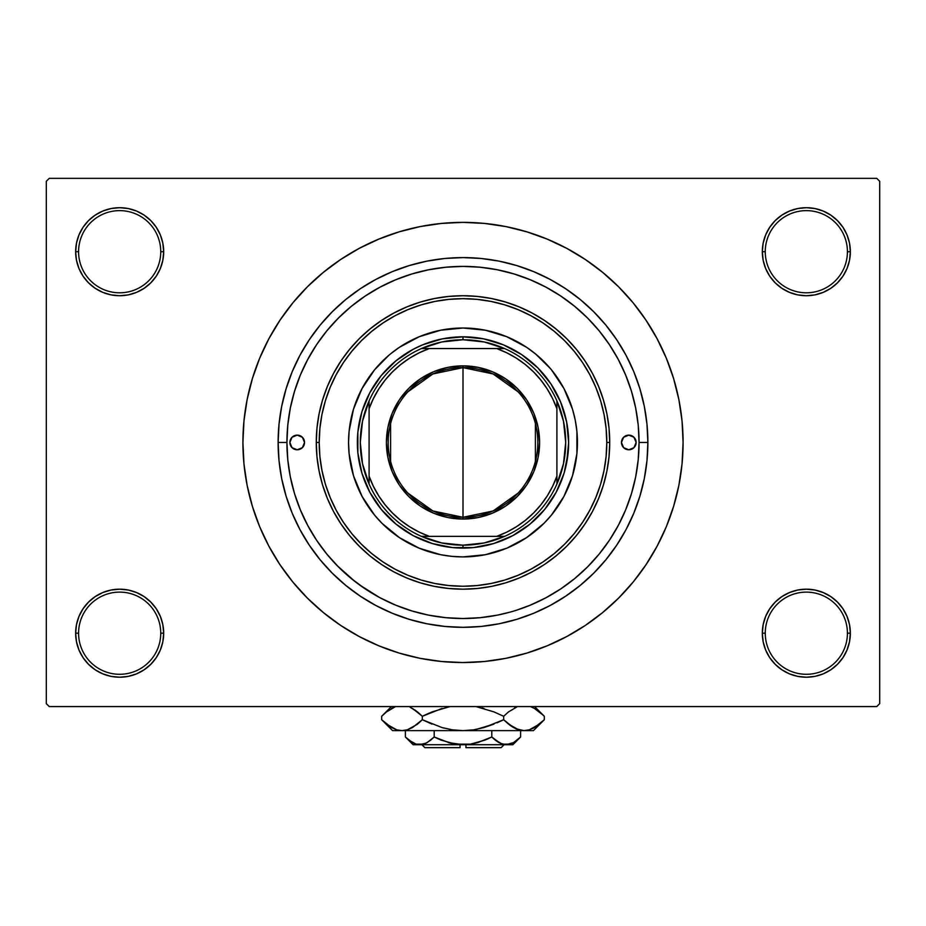 <?xml version="1.0" encoding="UTF-8"?>
<svg xmlns="http://www.w3.org/2000/svg" width="926" height="926" viewBox="0 0 926 926"><rect width="100%" height="100%" fill="white"/><g stroke="black" fill="none" stroke-linecap="round" stroke-linejoin="round"><path stroke-width="1.39" d="M849.512 641.787L850.357 633.199A44.02 44.02 0 0 1 806.338 677.219A44.02 44.02 0 0 1 762.318 633.199L765.258 633.199A41.08 41.08 0 0 0 806.338 674.29A41.08 41.08 0 0 0 847.417 633.199A41.08 41.08 0 0 0 806.338 592.119A41.08 41.08 0 0 0 765.258 633.199L762.318 633.199A44.02 44.02 0 0 1 806.338 589.179A44.02 44.02 0 0 1 850.357 633.199L847.417 633.199A41.08 41.08 0 0 1 806.338 674.29A41.08 41.08 0 0 1 765.258 633.199A41.08 41.08 0 0 1 806.338 592.119A41.08 41.08 0 0 1 847.417 633.199L850.357 633.199L849.512 624.61L847.001 616.357L842.938 608.741L837.463 602.074L830.796 596.599L823.179 592.536L814.926 590.024L806.338 589.179L797.749 590.024L789.496 592.536L781.88 596.599L775.212 602.074L769.737 608.741L765.675 616.357L763.163 624.61L762.318 633.199L763.163 641.787L765.675 650.052L769.737 657.657L775.212 664.324L781.88 669.799L789.496 673.873L797.749 676.374L806.338 677.219L814.926 676.374L823.179 673.873L830.796 669.799L837.463 664.324L842.938 657.657L847.001 650.052L849.512 641.787L850.357 633.199L849.512 624.61M76.488 624.61L75.643 633.199L78.583 633.199A41.08 41.08 0 0 0 119.662 674.29A41.08 41.08 0 0 0 160.742 633.199A41.08 41.08 0 0 0 119.662 592.119A41.08 41.08 0 0 0 78.583 633.199L75.643 633.199A44.02 44.02 0 0 1 119.662 589.179A44.02 44.02 0 0 1 163.682 633.199L160.742 633.199A41.08 41.08 0 0 1 119.662 674.29A41.08 41.08 0 0 1 78.583 633.199A41.08 41.08 0 0 1 119.662 592.119A41.08 41.08 0 0 1 160.742 633.199L163.682 633.199L162.837 624.61L160.325 616.357L156.262 608.741L150.788 602.074L144.12 596.599L136.504 592.536L128.251 590.024L119.662 589.179L111.074 590.024L102.821 592.536L95.204 596.599L88.537 602.074L83.062 608.741L78.999 616.357L76.488 624.61L75.643 633.199L76.488 641.787L78.999 650.052L83.062 657.657L88.537 664.324L95.204 669.799L102.821 673.873L111.074 676.374L119.662 677.219L128.251 676.374L136.504 673.873L144.12 669.799L150.788 664.324L156.262 657.657L160.325 650.052L162.837 641.787L163.682 633.199A44.02 44.02 0 0 1 119.662 677.219A44.02 44.02 0 0 1 75.643 633.199L76.488 641.787L78.999 650.052L83.062 657.657M76.488 243.133L75.643 251.71L78.583 251.71A41.08 41.08 0 0 0 119.662 292.801A41.08 41.08 0 0 0 160.742 251.71A41.08 41.08 0 0 0 119.662 210.63A41.08 41.08 0 0 0 78.583 251.71L75.643 251.71A44.02 44.02 0 0 1 119.662 207.702A44.02 44.02 0 0 1 163.682 251.71L160.742 251.71A41.08 41.08 0 0 1 119.662 292.801A41.08 41.08 0 0 1 78.583 251.71A41.08 41.08 0 0 1 119.662 210.63A41.08 41.08 0 0 1 160.742 251.71L163.682 251.71L162.837 243.133L160.325 234.868L156.262 227.264L150.788 220.585L144.12 215.121L136.504 211.047L128.251 208.547L119.662 207.702L111.074 208.547L102.821 211.047L95.204 215.121L88.537 220.585L83.062 227.264L78.999 234.868L76.488 243.133L75.643 251.71L76.488 260.299L78.999 268.563L83.062 276.168L88.537 282.835L95.204 288.31L102.821 292.385L111.074 294.885L119.662 295.73L128.251 294.885L136.504 292.385L144.12 288.31L150.788 282.835L156.262 276.168L160.325 268.563L162.837 260.299L163.682 251.71A44.02 44.02 0 0 1 119.662 295.73A44.02 44.02 0 0 1 75.643 251.71L76.488 260.299M849.512 260.299L850.357 251.71A44.02 44.02 0 0 1 806.338 295.73A44.02 44.02 0 0 1 762.318 251.71L765.258 251.71A41.08 41.08 0 0 0 806.338 292.801A41.08 41.08 0 0 0 847.417 251.71A41.08 41.08 0 0 0 806.338 210.63A41.08 41.08 0 0 0 765.258 251.71L762.318 251.71A44.02 44.02 0 0 1 806.338 207.702A44.02 44.02 0 0 1 850.357 251.71L847.417 251.71A41.08 41.08 0 0 1 806.338 292.801A41.08 41.08 0 0 1 765.258 251.71A41.08 41.08 0 0 1 806.338 210.63A41.08 41.08 0 0 1 847.417 251.71L850.357 251.71L849.512 243.133L847.001 234.868L842.938 227.264L837.463 220.585L830.796 215.121L823.179 211.047L814.926 208.547L806.338 207.702L797.749 208.547L789.496 211.047L781.88 215.121L775.212 220.585L769.737 227.264L765.675 234.868L763.163 243.133L762.318 251.71L763.163 260.299L765.675 268.563L769.737 276.168L775.212 282.835L781.88 288.31L789.496 292.385L797.749 294.885L806.338 295.73L814.926 294.885L823.179 292.385L830.796 288.31L837.463 282.835L842.938 276.168L847.001 268.563L849.512 260.299L850.357 251.71L849.512 243.133L847.001 234.868L842.938 227.264M634.472 402.474L635.711 408.204M630.71 388.839L631.902 392.74M647.876 442.454L639.067 442.454L647.876 442.454L646.985 460.581L644.322 478.522L639.912 496.128L633.801 513.212L626.045 529.603L616.716 545.171L605.905 559.744L593.728 573.182L580.278 585.371L565.705 596.17L550.148 605.5L533.746 613.255L516.662 619.367L499.068 623.777L481.126 626.439L463 627.33L444.874 626.439L426.932 623.777L409.338 619.367L392.254 613.255L375.852 605.5L360.295 596.17L345.722 585.371L332.272 573.182L320.095 559.744L309.284 545.171L299.955 529.603L292.199 513.212L286.088 496.128L281.678 478.522L279.015 460.581L278.124 442.454A184.876 184.876 0 0 1 463 257.59A184.876 184.876 0 0 1 647.876 442.454A184.876 184.876 0 0 1 463 627.33A184.876 184.876 0 0 1 278.124 442.454L279.015 424.34L281.678 406.387L286.088 388.793L292.199 371.708L299.955 355.306L309.284 339.749L320.095 325.176L332.272 311.738L345.722 299.549L360.295 288.738L375.852 279.409L392.254 271.654L409.338 265.542L426.932 261.132L444.874 258.47L463 257.59L481.126 258.47L499.068 261.132L516.662 265.542L533.746 271.654L550.148 279.409L565.705 288.738L580.278 299.549L593.728 311.738L605.905 325.176L616.716 339.749L626.045 355.306L633.801 371.708L639.912 388.793L644.322 406.387L646.985 424.34L647.876 442.454M516.592 610.176L530.378 605.129L546.004 597.733L560.82 588.855L574.699 578.565L587.501 566.955L599.099 554.153L609.401 540.275L618.279 525.459L625.663 509.832L631.486 493.57L635.687 476.809L638.222 459.713L639.067 442.454L638.222 425.196L635.687 408.111L631.486 391.351L625.663 375.076L618.279 359.462L609.401 344.634L599.099 330.756L587.501 317.954L574.699 306.356L560.82 296.065L546.004 287.176L530.378 279.791L514.115 273.969L497.355 269.767L480.258 267.232L463 266.387L445.742 267.232L428.645 269.767L411.885 273.969L395.622 279.791L379.996 287.176L365.18 296.065L351.301 306.356L338.499 317.954L326.901 330.756L316.599 344.634L307.721 359.462L300.337 375.076L294.514 391.351L290.313 408.111L287.778 425.196L286.933 442.454L278.124 442.454L286.933 442.454A176.067 176.067 0 0 1 463 266.387A176.067 176.067 0 0 1 639.067 442.454L639.067 442.454A176.067 176.067 0 0 1 463 618.533A176.067 176.067 0 0 1 286.933 442.454L287.778 459.713L290.313 476.809L294.514 493.57L300.337 509.832L307.721 525.459L316.599 540.275L326.901 554.153L338.499 566.955L351.301 578.565L365.18 588.855L379.996 597.733L395.622 605.129L411.885 610.952L428.645 615.142L445.742 617.677L463.023 618.533L480.258 617.677L497.355 615.142L510.492 612.005M463 222.367L441.424 223.432L420.068 226.604L399.118 231.847L378.78 239.128L359.253 248.353L340.722 259.465L323.382 272.325L307.374 286.829L292.871 302.837L279.999 320.188L268.899 338.708L259.662 358.235L252.393 378.572L247.138 399.523L243.966 420.89L242.913 442.454L243.966 464.03L247.138 485.398L252.393 506.348L259.662 526.686L268.899 546.213L279.999 564.733L292.871 582.084L307.374 598.08L323.382 612.584L340.722 625.455L359.253 636.556L378.78 645.792L399.118 653.073L420.068 658.317L441.424 661.488L463 662.541L484.576 661.488L505.932 658.317L526.882 653.073L547.22 645.792L566.747 636.556L585.278 625.455L602.618 612.584L618.626 598.08L633.129 582.084L646.001 564.733L657.101 546.213L666.338 526.686L673.607 506.348L678.862 485.398L682.034 464.03L683.087 442.454A220.087 220.087 0 0 1 463 662.541A220.087 220.087 0 0 1 242.913 442.454A220.087 220.087 0 0 1 463 222.367A220.087 220.087 0 0 1 683.087 442.454L682.034 420.89L678.862 399.523L673.607 378.572L666.338 358.235L657.101 338.708L646.001 320.188L633.129 302.837L618.626 286.829L602.618 272.325L585.278 259.465L566.747 248.353L547.22 239.128L526.882 231.847L505.932 226.604L484.576 223.432L463 222.367L448.612 222.842M876.76 706.561L49.24 706.561L46.3 703.633L46.3 181.288L49.24 178.348L876.76 178.348L49.24 178.348L46.3 181.288L46.3 703.633L49.24 706.561L876.76 706.561L879.7 703.633L879.7 181.288L879.7 703.633L876.76 706.561M404.546 577.037L402.254 576.018M388.075 568.61L384.14 566.191M369.034 555.149L366.789 553.239M355.063 541.849L353.269 539.858M353.234 539.823L351.903 538.307M340.583 523.34L339.356 521.465M331.091 506.719L329.054 502.343M322.48 484.692L322.109 483.43M318.197 466.148L317.491 461.345M506.418 302.304L519.15 306.9L532.161 313.057L544.511 320.465L556.086 329.043L566.747 338.708L576.423 349.38L585 360.943L592.397 373.294L598.555 386.304L603.405 399.87L606.9 413.829L609.019 428.078L609.725 442.454A146.725 146.725 0 0 1 463 589.179A146.725 146.725 0 0 1 316.275 442.454A146.725 146.725 0 0 0 463 589.179A146.725 146.725 0 0 0 609.725 442.454L606.796 442.454A143.796 143.796 0 0 1 463 586.251A143.796 143.796 0 0 1 319.204 442.454L316.275 442.454L316.9 428.935M317.375 424.536L318.775 415.508M319.817 410.392L321.056 405.299M321.067 405.287L321.889 402.243M323.487 397.022L326.253 389.279M328.313 384.255L329.401 381.801M329.436 381.709L331.936 376.5M334.274 372.044L339.24 363.64M341.324 360.457L349.391 349.6M351.209 347.424L358.443 339.518M361.858 336.161L368.398 330.304M372.53 326.936L376.326 324.065M376.35 324.054L379.232 321.993M383.769 318.972L390.899 314.678M395.576 312.143L403.505 308.335M407.915 306.471L417.985 302.802M421.006 301.876L433.808 298.67M437.639 297.94L447.2 296.586M452.224 296.135L460.766 295.753M466.183 295.764L474.436 296.181M479.853 296.702L488.176 297.906M493.292 298.89L495.225 299.318M495.375 299.353L502.181 301.066M576.227 535.772L566.747 546.213L556.086 555.878L544.511 564.455L532.161 571.863L519.15 578.021L505.596 582.871L491.625 586.366L477.376 588.473L463 589.179L448.624 588.473L434.375 586.366L420.404 582.871L406.85 578.021L393.839 571.863L381.489 564.455L369.914 555.878L359.253 546.213L349.577 535.541L341 523.977L333.603 511.627L327.445 498.605L322.595 485.05L319.1 471.079L316.981 456.842L316.275 442.454L316.981 428.078L319.1 413.829L322.595 399.87L327.445 386.304L333.603 373.294L341 360.943L349.577 349.38L359.253 338.708L369.914 329.043L381.489 320.465L393.839 313.057L406.85 306.9L420.404 302.05L434.375 298.554L448.624 296.436L463 295.73L477.376 296.436L491.625 298.554L505.596 302.05L519.15 306.9L530.505 312.178M530.621 312.247L531.408 312.652M535.274 314.771L541.247 318.336M541.363 318.417L543.099 319.528M547.405 322.445L554.153 327.48M558.343 330.929L561.306 333.534M561.364 333.591L564.466 336.474M568.332 340.317L570.138 342.203M570.231 342.307L574.097 346.613M577.315 350.479L583.125 358.212M585.683 361.985L592.27 373.039M593.578 375.539L597.536 383.896M534.001 281.342L527.693 278.703M518.41 275.335L512.113 273.378M501.985 270.762L496.128 269.535M483.465 267.579L479.888 267.197M430.81 269.362L424.293 270.693M309.053 357.019L305.858 363.038M337.319 565.774L355.017 581.528M359.346 584.781L379.359 597.397M479.24 617.781L481.312 617.573M444.654 617.573L446.749 617.781M597.559 500.943L594.735 507.066M591.969 512.425L587.709 519.764M584.653 524.486L579.144 532.114M316.275 442.454L319.204 442.454A143.796 143.796 0 0 1 463 298.67A143.796 143.796 0 0 1 606.796 442.454L606.102 428.368L604.03 414.408L600.604 400.715L595.846 387.427L589.816 374.671L582.558 362.575L574.155 351.243L564.675 340.78L554.223 331.311L542.891 322.896L530.783 315.65L518.028 309.608L504.739 304.862L491.058 301.436L477.098 299.364L463 298.67L448.902 299.364L434.942 301.436L421.261 304.862L407.972 309.608L395.217 315.65L383.109 322.896L371.777 331.311L361.325 340.78L351.845 351.243L343.442 362.575L336.184 374.671L330.154 387.427L325.396 400.715L321.97 414.408L319.898 428.368L319.204 442.454L319.898 456.553L321.97 470.512L325.396 484.194L330.154 497.482L336.184 510.238L343.442 522.345L351.845 533.677L361.325 544.129L371.777 553.609L383.109 562.013L395.217 569.27L407.972 575.301L421.261 580.058L434.942 583.484L448.902 585.556L463 586.251L477.098 585.556L491.058 583.484L504.739 580.058L518.028 575.301L530.783 569.27L542.891 562.013L554.223 553.609L564.675 544.129L574.155 533.677L582.558 522.345L589.816 510.238L595.846 497.482L600.604 484.194L604.03 470.512L606.102 456.553L606.796 442.454L609.725 442.454A146.725 146.725 0 0 0 463 295.73A146.725 146.725 0 0 0 316.275 442.454A146.725 146.725 0 0 1 463 295.73A146.725 146.725 0 0 1 609.725 442.454L609.019 456.842L606.9 471.079L603.405 485.05L598.555 498.605L592.397 511.627L585 523.977L576.423 535.541L566.747 546.213L556.561 555.484M552.602 558.644L545.032 564.108M540.298 567.163L532.971 571.423M527.612 574.189L521.454 577.037M876.76 178.348L879.7 181.288L876.76 178.348M463 662.541L477.388 662.078M633.129 582.084L646.001 564.733L653.606 552.498M292.871 302.837L279.999 320.188L272.394 332.411M830.796 215.121L823.179 211.047L814.926 208.547L806.338 207.702L797.749 208.547M781.88 288.31L789.496 292.385L797.749 294.885L806.338 295.73L814.926 294.885M830.796 288.31L837.463 282.835L842.938 276.168L847.001 268.563M144.12 215.121L136.504 211.047L128.251 208.547L119.662 207.702L111.074 208.547M78.999 268.563L83.062 276.168M95.204 288.31L102.821 292.385L111.074 294.885L119.662 295.73L128.251 294.885M144.12 288.31L150.788 282.835L156.262 276.168M144.12 596.599L136.504 592.536L128.251 590.024L119.662 589.179L111.074 590.024M95.204 596.599L88.537 602.074L83.062 608.741L78.999 616.357M95.204 669.799L102.821 673.873L111.074 676.374L119.662 677.219L128.251 676.374M847.001 616.357L842.938 608.741M830.796 596.599L823.179 592.536L814.926 590.024L806.338 589.179L797.749 590.024M781.88 596.599L775.212 602.074L769.737 608.741M781.88 669.799L789.496 673.873L797.749 676.374L806.338 677.219L814.926 676.374M646.001 320.188L633.129 302.837M420.068 226.604L399.118 231.847M279.999 564.733L292.871 582.084M505.932 658.317L526.882 653.073M375.852 279.409L392.254 271.654M626.045 355.306L633.801 371.708M550.148 605.5L533.746 613.255M299.955 529.603L292.199 513.212M415.461 611.993L411.896 610.952M502.054 614.146L497.227 615.165M523.306 607.873L519.764 609.123M518.085 493.107L493.083 510.978L463 517.287A74.832 74.832 0 0 0 537.832 442.454A74.832 74.832 0 0 0 463 367.634L463 365.863A76.592 76.592 0 0 1 539.592 442.454A76.592 76.592 0 0 1 463 519.046L463 367.634A74.832 74.832 0 0 1 537.832 442.454A74.832 74.832 0 0 1 463 517.287L432.917 510.978L407.915 493.107M407.915 391.814L432.917 373.942L463 367.634L493.083 373.942L518.085 391.814M535.402 423.564L535.402 461.356M369.092 484.066A102.705 102.705 0 0 1 369.092 400.854L362.517 421.191L360.295 442.454L362.517 463.718L369.092 484.066A102.705 102.705 0 0 0 421.399 536.362L441.737 542.937L463 545.171A102.705 102.705 0 0 1 421.399 536.362L504.601 536.362A102.705 102.705 0 0 1 463 545.171L484.263 542.937L504.601 536.362A102.705 102.705 0 0 0 556.908 484.066L563.483 463.718L565.705 442.454L563.483 421.191L556.908 400.854A102.705 102.705 0 0 1 556.908 484.066L556.908 400.854A102.705 102.705 0 0 0 504.601 348.558L484.263 341.972L463 339.749L463 336.821A105.645 105.645 0 0 0 357.355 442.454A105.645 105.645 0 0 0 463 548.099L463 545.171L463 548.099A105.645 105.645 0 0 1 357.355 442.454A105.645 105.645 0 0 1 463 336.821A105.645 105.645 0 0 1 568.645 442.454A105.645 105.645 0 0 1 463 548.099A105.645 105.645 0 0 0 568.645 442.454A105.645 105.645 0 0 0 463 336.821L463 339.749L441.737 341.972L421.399 348.558A102.705 102.705 0 0 1 504.601 348.558L421.399 348.558A102.705 102.705 0 0 0 369.092 400.854L369.092 484.066A102.705 102.705 0 0 0 421.399 536.362L496.718 536.362L506.835 532.091L516.419 526.72L525.366 520.343L533.55 513.004L540.877 504.82L547.266 495.885L552.625 486.289L556.908 476.172L556.908 408.748L552.625 398.62L547.266 389.036L540.877 380.088L533.55 371.905L525.366 364.578L516.419 358.188L506.835 352.829L496.718 348.558L429.282 348.558L419.165 352.829L409.581 358.188L400.634 364.578L392.45 371.905L385.123 380.088L378.734 389.036L373.375 398.62L369.092 408.748L369.092 476.172L373.375 486.289L378.734 495.885L385.123 504.82L392.45 513.004L400.634 520.343L409.581 526.72L419.165 532.091L429.282 536.362A99.776 99.776 0 0 1 369.092 476.172L369.092 484.066M463 365.863L477.943 367.344L492.308 371.696L505.55 378.78L517.159 388.295L526.686 399.905L533.758 413.146L538.122 427.511L539.592 442.454L538.122 457.398L533.758 471.774L526.686 485.016L517.159 496.614L505.55 506.14L492.308 513.224L477.943 517.576L463 519.046L448.057 517.576L433.692 513.224L420.45 506.14L408.841 496.614L399.314 485.016L392.242 471.774L387.878 457.398L386.408 442.454L387.878 427.511L392.242 413.146L399.314 399.905L408.841 388.295L420.45 378.78L433.692 371.696L448.057 367.344L463 365.863L463 517.287A74.832 74.832 0 0 1 388.168 442.454A74.832 74.832 0 0 1 463 367.634A74.832 74.832 0 0 0 388.168 442.454A74.832 74.832 0 0 0 463 517.287L463 519.046A76.592 76.592 0 0 1 386.408 442.454A76.592 76.592 0 0 1 463 365.863M504.601 348.558A102.705 102.705 0 0 1 556.908 400.854L556.908 408.748A99.776 99.776 0 0 0 496.718 348.558L504.601 348.558M556.908 484.066A102.705 102.705 0 0 1 504.601 536.362L496.718 536.362A99.776 99.776 0 0 0 556.908 476.172L556.908 484.066M369.092 400.854A102.705 102.705 0 0 1 421.399 348.558L429.282 348.558A99.776 99.776 0 0 0 369.092 408.748L369.092 400.854M390.598 461.356L390.598 423.564M621.462 442.454A7.339 7.339 0 0 1 628.8 435.127A7.339 7.339 0 0 1 636.139 442.454L633.986 447.652L628.8 449.793L623.615 447.652L621.462 442.454L623.615 437.269L628.8 435.127L633.986 437.269L636.139 442.454A7.339 7.339 0 0 1 628.8 449.793A7.339 7.339 0 0 1 621.462 442.454M289.861 442.454A7.339 7.339 0 0 1 297.2 435.127A7.339 7.339 0 0 1 304.538 442.454L302.385 447.652L297.2 449.793L292.014 447.652L289.861 442.454L292.014 437.269L297.2 435.127L302.385 437.269L304.538 442.454A7.339 7.339 0 0 1 297.2 449.793A7.339 7.339 0 0 1 289.861 442.454M577.442 442.408A114.442 114.442 0 0 0 551.468 369.856L563.934 388.503L572.523 409.234L575.243 420.126L576.898 431.238L576.898 453.671L572.523 475.675L563.934 496.405L551.468 515.064L543.921 523.387L526.581 537.612L506.8 548.192L485.328 554.709L463 556.908L451.784 556.352L440.672 554.709L419.2 548.192L399.419 537.612L382.079 523.387L374.532 515.064L362.066 496.405L353.477 475.675L349.102 453.671L348.558 442.454A114.442 114.442 0 0 1 463 328.012A114.442 114.442 0 0 1 577.442 442.454A114.442 114.442 0 0 1 463 556.908A114.442 114.442 0 0 1 348.558 442.454L349.102 431.238L353.477 409.234L362.066 388.503L374.532 369.856A114.442 114.442 0 0 0 348.558 442.408M462.954 328.012A114.442 114.442 0 0 0 390.402 353.987L399.419 347.296L419.2 336.728L440.672 330.212L463 328.012L485.328 330.212L506.8 336.728L526.581 347.296L535.598 353.987A114.442 114.442 0 0 0 463.046 328.012M294.514 493.57L300.337 509.832M520.389 608.914L522.958 608M524.51 607.433L530.378 605.129M628.013 381.037L625.663 375.076M411.885 273.969L395.622 279.791M568.136 452.814L564.096 473.128L556.167 492.262L544.662 509.474L530.019 524.116L512.796 535.622L493.662 543.55L473.36 547.59L452.64 547.59L432.338 543.55L413.204 535.622L395.981 524.116L381.338 509.474L369.833 492.262L361.904 473.128L357.864 452.814L357.864 432.106L361.904 411.792L369.833 392.659L381.338 375.435L395.981 360.793L413.204 349.287L422.569 344.854L442.385 338.847L463 336.821L483.615 338.847L503.431 344.854L521.697 354.623L537.705 367.761L550.843 383.769L560.6 402.034L566.608 421.851L568.645 442.454L566.608 463.069M374.532 369.856L388.955 355.19M535.598 353.987L550.264 368.421M348.558 442.501A114.442 114.442 0 0 0 374.532 515.064L375.736 516.5M382.079 523.387L382.97 524.278M463.046 556.908A114.442 114.442 0 0 0 535.598 530.922L537.045 529.73M543.921 523.387L544.812 522.484M543.921 361.534L543.03 360.642M382.079 361.534L381.188 362.436M357.864 432.106L359.392 421.851M381.338 375.435L388.295 367.761M432.338 341.37L442.385 338.847M452.64 337.33L463 336.821M473.36 337.33L483.615 338.847M530.019 360.793L537.705 367.761M564.096 411.792L566.608 421.851M568.136 432.106L568.645 442.454M544.662 509.474L537.705 517.159M493.662 543.55L483.615 546.074M473.36 547.59L463 548.099M452.64 547.59L442.385 546.074M395.981 524.116L388.295 517.159M361.904 473.128L359.392 463.069M357.864 452.814L357.355 442.454M390.402 530.922A114.442 114.442 0 0 0 462.954 556.908M551.468 515.064A114.442 114.442 0 0 0 577.442 442.501M303.3 438.38L302.385 437.269M622.7 446.529L623.615 447.652M501.151 747.652L465.94 747.652L501.151 747.652L504.08 744.712M465.94 744.712L465.94 747.652L465.94 744.712M500.526 743.439L491.799 736.992L491.799 730.626L491.799 736.992L495.236 740.106L491.799 736.992L477.839 742.559L470.489 744.157L455.476 744.145L441.054 740.106L434.201 736.992L441.042 740.094L434.201 736.992L434.201 730.626L434.201 736.992L427.233 742.536L423.587 744.145L416.075 744.157L408.829 740.106L405.391 736.992L405.391 730.626L405.391 736.992L406.109 737.698M426.435 742.976L419.802 744.712L423.552 744.145L416.075 744.157L412.406 742.571L405.391 736.992L413.112 744.712L506.198 744.712L509.96 744.145L502.471 744.157L495.236 740.106L498.778 742.548L491.799 736.992L484.958 740.094L488.835 738.416M430.521 740.291L425.705 743.335M474.355 743.439L472.931 743.728M484.946 740.106L470.489 744.157L463 744.712L448.196 742.559L453.057 743.728M455.488 744.145L460.06 744.631L455.488 744.145M519.845 737.744L520.609 736.992L520.609 730.626L520.609 736.992L513.641 742.536L506.198 744.712L500.387 743.37M543.249 720.787L544.326 719.733L544.326 716.284L544.326 719.733L539.476 724.12L529.336 729.815L523.989 730.626L533.434 730.626L392.566 730.626L402.011 730.626L396.745 729.85L386.536 724.12L381.674 719.733L381.674 716.284L386.524 711.897L395.552 706.561L386.431 711.978M410.021 707.186L417.487 711.897L422.337 716.284L422.337 719.733L412.51 727.558L407.347 729.815L402.011 730.626L407.313 729.838M382.658 715.323L381.674 716.284L381.674 719.733L382.727 720.764M396.664 729.815L391.571 727.593L381.674 719.733L392.566 730.626M417.151 724.387L407.347 729.815L402.011 730.626L407.313 729.827M428.946 713.194L422.337 716.284L412.487 708.436L422.337 716.284L432.014 711.909L449.862 706.607M452.397 729.827L463 730.626L452.374 729.827L442.061 727.581L422.337 719.733L432.014 724.109L422.337 719.733L422.337 716.284L442.096 708.425M442.096 727.593L443.924 728.091M476.138 729.41L493.986 724.109L483.904 727.593L473.58 729.838L463 730.626L523.989 730.626L529.302 729.827L523.989 730.626L518.734 729.85L508.513 724.12L513.513 727.581L503.663 719.733L508.501 724.12L503.663 719.733L503.663 716.284L493.986 711.909L503.663 716.284L508.501 711.897L517.541 706.561L508.501 711.897L503.663 716.284L503.663 719.733L483.904 727.593L473.58 729.838L463 730.626L452.374 729.827L442.061 727.581L422.337 719.733L417.499 724.12M497.054 722.824L503.663 719.733L483.939 727.581M483.916 708.425L482.076 707.927M514.625 707.846L515.655 707.337M515.979 728.831L518.687 729.838M542.902 714.907L534.429 708.425L530.448 706.561L534.429 708.425L543.273 715.254M475.906 706.561L493.975 711.897L503.663 716.284L493.986 711.909L475.918 706.561M515.747 728.727L523.989 730.626L518.734 729.85L513.548 727.593M533.434 730.626L544.326 719.733L534.499 727.558L529.336 729.815M532.381 728.658L534.707 727.442M523.989 730.626L529.255 729.85M509.913 725.208L513.513 727.57M508.501 724.12L503.663 719.733M452.397 729.838L463 730.626L402.011 730.626L396.745 729.85M383.121 721.146L386.524 724.12M539.464 711.897L544.326 716.284L534.603 706.561M416.087 710.809L410.253 707.29M422.337 716.284L417.499 711.897M391.397 706.561L381.674 716.284L386.674 711.77M393.619 707.36L391.397 708.517M512.888 744.712L520.609 736.992L513.641 742.536L506.198 744.712L512.888 744.712L413.112 744.712M512.171 743.312L513.872 742.409M430.764 740.106L434.201 736.992L450.163 743.092M406.398 737.964L408.829 740.106M460.06 747.652L424.849 747.652L460.06 747.652L460.06 744.712L460.06 747.652M424.849 747.652L421.92 744.712"/></g></svg>
